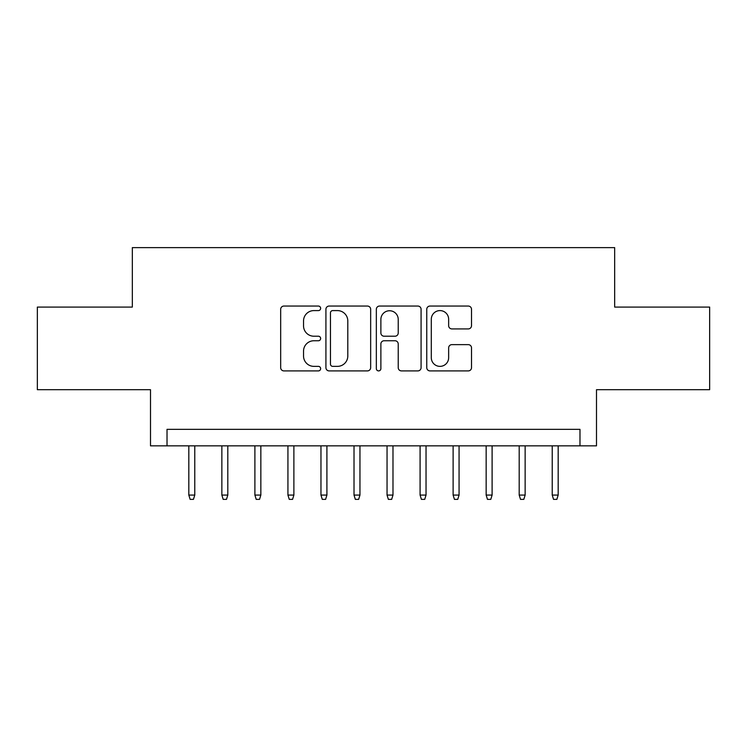 <?xml version="1.0" encoding="UTF-8"?>
<svg xmlns="http://www.w3.org/2000/svg" width="747" height="747" viewBox="0 0 747 747"><rect width="100%" height="100%" fill="white"/><g stroke="black" fill="none" stroke-linecap="round" stroke-linejoin="round"><path stroke-width="1.12" d="M320.64 308.324A2.269 2.269 0 0 0 318.371 306.055L283.916 306.055A3.24 3.24 0 0 0 280.676 309.295L280.676 367.664A3.24 3.24 0 0 0 283.916 370.904L318.371 370.904A2.269 2.269 0 0 0 320.64 368.635A2.269 2.269 0 0 0 318.371 366.366L313.917 366.366A10.374 10.374 0 0 1 303.534 355.992L303.534 351.127A10.374 10.374 0 0 1 313.917 340.753L318.371 340.753A2.269 2.269 0 0 0 320.64 338.484A2.269 2.269 0 0 0 318.371 336.215L313.917 336.215A10.374 10.374 0 0 1 303.534 325.832L303.534 320.967A10.374 10.374 0 0 1 313.917 310.593L318.371 310.593A2.269 2.269 0 0 0 320.64 308.324M468.266 328.913A3.24 3.24 0 0 0 471.516 325.673L471.516 309.295A3.24 3.24 0 0 0 468.266 306.055L430.001 306.055A3.24 3.24 0 0 0 426.761 309.295L426.761 367.664A3.24 3.24 0 0 0 430.001 370.904L468.266 370.904A3.24 3.24 0 0 0 471.516 367.664L471.516 347.887A3.24 3.24 0 0 0 468.266 344.638L451.898 344.638A3.24 3.24 0 0 0 448.648 347.887L448.648 357.692A8.675 8.675 0 0 1 439.974 366.366A8.675 8.675 0 0 1 431.299 357.692L431.299 319.268A8.675 8.675 0 0 1 439.974 310.593A8.675 8.675 0 0 1 448.648 319.268L448.648 325.673A3.24 3.24 0 0 0 451.898 328.913L468.266 328.913M579.98 445.847L596.498 445.847L596.498 389.691L709.65 389.691L709.65 307.092L614.669 307.092L614.669 247.63L132.331 247.63L132.331 307.092L37.35 307.092L37.35 389.691L150.502 389.691L150.502 445.847L579.98 445.847L579.98 429.329L167.02 429.329L167.02 445.847M370.661 309.295A3.24 3.24 0 0 0 367.421 306.055L329.156 306.055A3.24 3.24 0 0 0 325.916 309.295L325.916 367.664A3.24 3.24 0 0 0 329.156 370.904L367.421 370.904A3.24 3.24 0 0 0 370.661 367.664L370.661 309.295M379.579 306.055L417.844 306.055A3.24 3.24 0 0 1 421.084 309.295L421.084 367.664A3.24 3.24 0 0 1 417.844 370.904L401.466 370.904A3.24 3.24 0 0 1 398.226 367.664L398.226 343.993A3.24 3.24 0 0 0 394.986 340.753L384.117 340.753A3.24 3.24 0 0 0 380.877 343.993L380.877 368.635A2.269 2.269 0 0 1 378.608 370.904A2.269 2.269 0 0 1 376.339 368.635L376.339 309.295A3.24 3.24 0 0 1 379.579 306.055M332.723 310.593A2.269 2.269 0 0 0 330.454 312.862L330.454 364.097A2.269 2.269 0 0 0 332.723 366.366L337.42 366.366A10.374 10.374 0 0 0 347.803 355.992L347.803 320.967A10.374 10.374 0 0 0 337.42 310.593L332.723 310.593M398.226 319.427A8.675 8.675 0 0 0 389.551 310.752A8.675 8.675 0 0 0 380.877 319.427L380.877 332.966A3.24 3.24 0 0 0 384.117 336.215L394.986 336.215A3.24 3.24 0 0 0 398.226 332.966L398.226 319.427M194.771 495.074L193.445 499.369L190.149 499.369L188.823 495.074L194.771 495.074L194.771 445.847M188.823 495.074L188.823 445.847M227.807 495.074L226.49 499.369L223.185 499.369L221.859 495.074L227.807 495.074L227.807 445.847M221.859 495.074L221.859 445.847M260.843 495.074L259.526 499.369L256.221 499.369L254.895 495.074L260.843 495.074L260.843 445.847M254.895 495.074L254.895 445.847M293.879 495.074L292.563 499.369L289.257 499.369L287.931 495.074L293.879 495.074L293.879 445.847M287.931 495.074L287.931 445.847M326.915 495.074L325.599 499.369L322.293 499.369L320.967 495.074L326.915 495.074L326.915 445.847M320.967 495.074L320.967 445.847M359.951 495.074L358.635 499.369L355.329 499.369L354.013 495.074L359.951 495.074L359.951 445.847M354.013 495.074L354.013 445.847M392.987 495.074L391.671 499.369L388.365 499.369L387.049 495.074L392.987 495.074L392.987 445.847M387.049 495.074L387.049 445.847M426.033 495.074L424.707 499.369L421.401 499.369L420.085 495.074L426.033 495.074L426.033 445.847M420.085 495.074L420.085 445.847M459.069 495.074L457.743 499.369L454.437 499.369L453.121 495.074L459.069 495.074L459.069 445.847M453.121 495.074L453.121 445.847M492.105 495.074L490.779 499.369L487.474 499.369L486.157 495.074L492.105 495.074L492.105 445.847M486.157 495.074L486.157 445.847M525.141 495.074L523.815 499.369L520.51 499.369L519.193 495.074L525.141 495.074L525.141 445.847M519.193 495.074L519.193 445.847M558.177 495.074L556.851 499.369L553.555 499.369L552.229 495.074L558.177 495.074L558.177 445.847M552.229 495.074L552.229 445.847"/></g></svg>
